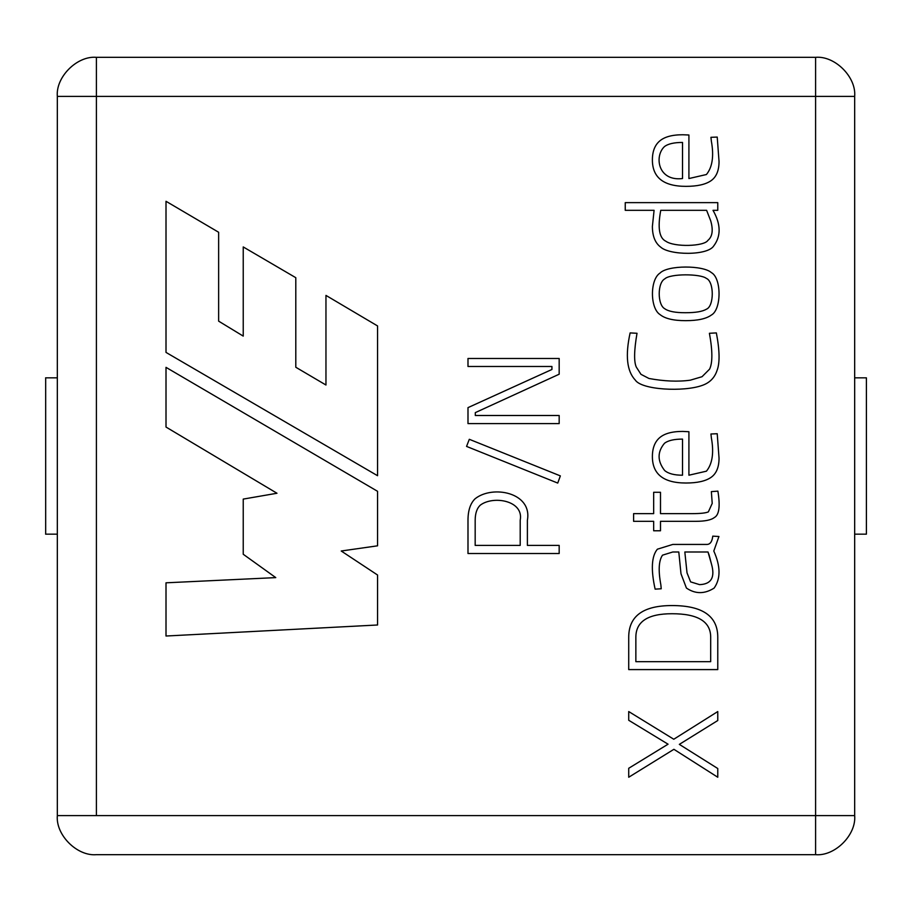 <?xml version="1.0" encoding="UTF-8"?>
<svg xmlns="http://www.w3.org/2000/svg" width="912" height="912" viewBox="0 0 912 912"><rect width="100%" height="100%" fill="white"/><g stroke="black" fill="none" stroke-linecap="round" stroke-linejoin="round"><path stroke-width="1.37" d="M45.6 377.83L57.331 377.83L45.6 377.83M57.331 534.17L45.6 534.17L57.331 534.17M45.68 377.91L45.68 534.09M866.4 534.17L854.669 534.17L866.4 534.17L866.4 377.83L866.4 534.17M854.669 377.83L866.4 377.83L854.669 377.83M815.59 815.59L815.59 96.41L96.41 96.41L96.41 815.59L815.59 815.59L57.331 815.59L57.331 96.41L57.331 815.59C55.575 834.925 77.075 856.425 96.41 854.669C77.075 856.425 55.575 834.925 57.331 815.59L96.41 815.59L96.41 96.41L57.331 96.41C55.575 77.075 77.075 55.575 96.41 57.331L815.59 57.331L96.41 57.331C77.075 55.575 55.575 77.075 57.331 96.41L96.41 96.41L96.41 57.331L96.41 96.41L815.59 96.41L815.59 854.669L96.41 854.669L815.59 854.669L815.59 815.59L854.669 815.59C856.425 834.925 834.925 856.425 815.59 854.669C834.925 856.425 856.425 834.925 854.669 815.59L815.59 815.59M166.007 352.408L166.007 201.29L218.641 232.264L218.641 321.149L243.23 336.106L243.23 246.935L295.796 277.693L295.796 367.251L325.96 385.012L325.96 295.408L377.557 325.937L377.557 475.711L166.007 352.408L166.007 201.29L166.007 352.408L377.557 475.711L166.007 352.408M625.244 210.319L654.086 210.319L625.244 210.319L625.244 202.635L717.767 202.635L717.767 210.319L713.013 210.319C720.925 224.227 721.153 236.117 713.674 246.001C707.37 255.896 669.465 255.235 660.744 247.163C655.204 243.082 652.422 236.174 652.388 226.427L654.086 210.319L652.388 226.427C652.422 236.174 655.204 243.082 660.744 247.163C669.465 255.235 707.37 255.896 713.674 246.001C721.153 236.117 720.925 224.227 713.013 210.319L717.767 210.319L717.767 202.635L625.244 202.635L625.244 210.319L625.244 202.635L717.767 202.635L717.767 210.319M635.242 380.008C626.875 371.184 625.165 355.498 630.124 332.914L637.009 333.279C634.057 350.55 633.84 361.825 636.337 367.137L640.976 374.33L648.968 378.48C664.244 381.296 678.015 381.866 690.259 380.19L702.035 376.713L709.593 369.143C712.682 362.748 712.614 350.801 709.411 333.279L716.365 332.914C719.716 350.516 719.944 363.044 717.037 370.489C714.598 377.864 709.627 382.846 702.149 385.434C683.715 392.092 641.501 389.983 635.242 380.008C626.875 371.184 625.165 355.498 630.124 332.914L637.009 333.279L630.124 332.914C625.165 355.498 626.875 371.184 635.242 380.008C641.501 389.983 683.715 392.092 702.149 385.434C709.627 382.846 714.598 377.864 717.037 370.489C719.944 363.044 719.716 350.516 716.365 332.914L709.411 333.279L716.365 332.914C719.716 350.516 719.944 363.044 717.037 370.489C714.598 377.864 709.627 382.846 702.149 385.434M653.665 492.286L653.665 513.638L653.665 492.286L660.493 492.286L660.493 513.638L692.151 513.638C700.45 513.627 705.865 513.034 708.373 511.871L712.215 503.39L711.36 491.625L717.892 491.135C720.343 506.206 719.158 515.018 714.347 517.537C711.143 520.034 705.033 521.299 695.993 521.322L660.493 521.322L660.493 530.773L653.665 530.773L653.665 521.322L633.601 521.322L633.601 513.638L653.665 513.638L633.601 513.638L633.601 521.322L653.665 521.322L653.665 530.773L660.493 530.773L660.493 521.322L695.993 521.322C705.033 521.299 711.143 520.034 714.347 517.537C719.158 515.018 720.343 506.206 717.892 491.135L711.36 491.625L712.215 503.39L708.373 511.871C705.865 513.034 700.45 513.627 692.151 513.638L660.493 513.638L660.493 492.286L653.665 492.286L660.493 492.286M717.767 669.59L628.721 669.59L628.721 637.203C628.733 616.102 643.165 605.557 672.019 605.557C702.514 605.557 717.767 616.102 717.767 637.203L717.767 669.59L717.767 637.203C717.767 616.102 702.514 605.557 672.019 605.557C643.165 605.557 628.733 616.102 628.721 637.203L628.721 669.59L717.767 669.59L628.721 669.59L628.721 637.203C628.733 616.102 643.165 605.557 672.019 605.557C702.514 605.557 717.767 616.102 717.767 637.203L717.767 669.59M559.17 415.496L475.3 415.496L559.17 415.496L559.17 423.613L467.993 423.613L467.993 407.63L551.931 369.474L551.931 366.476L467.993 366.476L467.993 358.473L559.17 358.473L559.17 374.216L475.3 412.623L475.3 415.496L475.3 412.623L559.17 374.216L559.17 358.473L467.993 358.473L467.993 366.476L551.931 366.476L551.931 369.474L467.993 407.63L467.993 423.613L559.17 423.613L559.17 415.496L559.17 423.613L467.993 423.613L467.993 407.63M559.17 545.399L559.17 553.527L467.993 553.527L467.993 520.239C468.004 510.56 470.353 503.424 475.049 498.807C492.423 484.762 532.483 492.412 527.387 520.239L527.387 545.399L559.17 545.399L559.17 553.527L559.17 545.399L527.387 545.399L527.387 520.239C532.483 492.412 492.423 484.762 475.049 498.807C470.353 503.424 468.004 510.56 467.993 520.239L467.993 553.527L559.17 553.527L467.993 553.527L467.993 520.239C468.004 510.56 470.353 503.424 475.049 498.807C492.423 484.762 532.483 492.412 527.387 520.239L527.387 545.399M469.304 439.299L560.356 475.893L557.734 483.075L466.556 446.413L469.304 439.299L466.556 446.413L557.734 483.075L560.356 475.893L557.734 483.075L466.556 446.413L469.304 439.299L560.356 475.893L469.304 439.299M628.721 777.241L673.911 749.311L628.721 777.241L628.721 768.28L668.063 744.192L628.721 720.275L628.721 711.554L673.786 739.244L717.767 711.554L717.767 720.526L679.337 744.374L717.767 768.52L717.767 777.241L673.911 749.311L717.767 777.241L717.767 768.52L679.337 744.374L717.767 720.526L717.767 711.554L673.786 739.244L628.721 711.554L628.721 720.275L668.063 744.192L628.721 768.28L628.721 777.241L628.721 768.28M661.223 588.776L660.858 584.82L661.223 588.776L655.124 589.141C650.792 569.498 651.544 556.183 657.381 549.195L672.76 544.441L707.096 544.441C710.266 544.27 712.158 541.5 712.762 536.142L718.93 536.507L713.8 551.03C720.651 566.363 720.754 578.721 714.107 588.103C704.554 594.145 695.32 594.122 686.417 588.046L680.99 573.773L678.79 551.999L672.76 551.999L662.511 555.169C658.738 560.663 658.19 570.547 660.858 584.82L661.223 588.776L660.858 584.82C658.19 570.547 658.738 560.663 662.511 555.169L672.76 551.999L678.79 551.999L680.99 573.773L686.417 588.046C695.32 594.122 704.554 594.145 714.107 588.103C720.754 578.721 720.651 566.363 713.8 551.03L718.93 536.507L712.762 536.142C712.158 541.5 710.266 544.27 707.096 544.441L672.76 544.441L657.381 549.195C651.544 556.183 650.792 569.498 655.124 589.141L661.223 588.776L655.124 589.141C650.792 569.498 651.544 556.183 657.381 549.195L672.76 544.441L707.096 544.441C710.266 544.27 712.158 541.5 712.762 536.142L718.93 536.507M682.757 431.422L688.913 431.729L688.913 475.209L706.424 471.185C712.42 463.82 714.062 452.694 711.36 437.828L710.938 433.987L717.22 433.736L719.044 458.2C719.021 467.411 716.273 473.864 710.813 477.535C705.421 481.171 697.156 483.007 685.984 483.018C663.628 483.018 652.422 474.24 652.388 456.673C652.376 448.214 654.793 441.887 659.638 437.703C664.483 433.508 672.19 431.41 682.757 431.422L688.913 431.729L682.757 431.422C672.19 431.41 664.483 433.508 659.638 437.703C654.793 441.887 652.376 448.214 652.388 456.673C652.422 474.24 663.628 483.018 685.984 483.018C697.156 483.007 705.421 481.171 710.813 477.535C716.273 473.864 719.021 467.411 719.044 458.2L717.22 433.736L710.938 433.987L711.36 437.828C714.062 452.694 712.42 463.82 706.424 471.185L688.913 475.209L706.424 471.185C712.42 463.82 714.062 452.694 711.36 437.828L710.938 433.987L717.22 433.736L719.044 458.2C719.021 467.411 716.273 473.864 710.813 477.535M660.003 314.56C650.005 308.302 649.846 279.528 660.003 273.087C649.846 279.528 650.005 308.302 660.003 314.56C665.008 318.641 673.546 320.671 685.619 320.659C673.546 320.671 665.008 318.641 660.003 314.56C650.005 308.302 649.846 279.528 660.003 273.087C667.766 265.016 703.232 265.21 711.36 272.597C721.643 278.035 721.574 309.635 711.36 315.05C706.241 318.801 697.669 320.671 685.619 320.659C697.669 320.671 706.241 318.801 711.36 315.05C721.574 309.635 721.643 278.035 711.36 272.597C703.232 265.21 667.766 265.016 660.003 273.087C667.766 265.016 703.232 265.21 711.36 272.597C721.643 278.035 721.574 309.635 711.36 315.05M682.757 134.759L688.913 134.999L688.913 178.547L706.424 174.523C712.409 167.181 714.062 156.055 711.36 141.155L710.938 137.313L717.22 137.074L719.044 161.527C719.021 170.749 716.273 177.19 710.813 180.861C705.421 184.509 697.156 186.344 685.984 186.356C663.628 186.356 652.422 177.566 652.388 160.01C652.376 151.517 654.793 145.19 659.638 141.041C664.517 136.846 672.212 134.748 682.757 134.759L688.913 134.999L682.757 134.759C672.212 134.748 664.517 136.846 659.638 141.041C654.793 145.19 652.376 151.517 652.388 160.01C652.422 177.566 663.628 186.356 685.984 186.356C697.156 186.344 705.421 184.509 710.813 180.861C716.273 177.19 719.021 170.749 719.044 161.527L717.22 137.074L710.938 137.313L711.36 141.155C714.062 156.055 712.409 167.181 706.424 174.523L688.913 178.547L706.424 174.523C712.409 167.181 714.062 156.055 711.36 141.155L710.938 137.313L717.22 137.074L719.044 161.527C719.021 170.749 716.273 177.19 710.813 180.861M377.557 575.016L377.557 624.994L166.007 636.017L166.007 582.814L275.766 577.615L243.23 554.257L243.23 499.092L276.974 493.255L166.007 427.055L166.007 367.354L377.557 491.306L377.557 545.821L341.225 551.008L377.557 575.016L377.557 624.994L377.557 575.016L341.225 551.008L377.557 545.821L377.557 491.306L166.007 367.354L166.007 427.055L276.974 493.255L243.23 499.092L243.23 554.257L275.766 577.615L166.007 582.814L166.007 636.017L166.007 582.814M854.669 96.41L854.669 815.59L854.669 96.41L815.59 96.41L815.59 57.331L815.59 96.41L854.669 96.41C856.425 77.075 834.925 55.575 815.59 57.331C834.925 55.575 856.425 77.075 854.669 96.41M475.175 545.399L520.205 545.399L475.175 545.399L475.175 520.239C475.22 513.228 476.976 508.166 480.419 505.054C493.586 495.284 524.024 500.722 520.205 520.239L520.205 545.399L520.205 520.239C524.024 500.722 493.586 495.284 480.419 505.054C476.976 508.166 475.22 513.228 475.175 520.239L475.175 545.399L475.175 520.239M520.205 545.399L520.205 520.239C524.024 500.722 493.586 495.284 480.419 505.054M467.993 366.476L467.993 358.473L559.17 358.473L559.17 374.216M628.721 720.275L628.721 711.554M717.767 711.554L717.767 720.526M717.767 768.52L717.767 777.241M635.858 661.667L710.687 661.667L635.858 661.667L635.858 637.203C635.892 621.539 647.953 613.719 672.019 613.73C697.817 613.719 710.699 621.539 710.687 637.203L710.687 661.667L710.687 637.203C710.699 621.539 697.817 613.719 672.019 613.73C647.953 613.719 635.892 621.539 635.858 637.203L635.858 661.667L635.858 637.203M717.767 637.203C717.767 616.102 702.514 605.557 672.019 605.557C643.165 605.557 628.733 616.102 628.721 637.203M710.687 661.667L710.687 637.203C710.699 621.539 697.817 613.719 672.019 613.73M713.8 551.03C720.651 566.363 720.754 578.721 714.107 588.103C704.554 594.145 695.32 594.122 686.417 588.046L680.99 573.773M678.79 551.999L672.76 551.999M708.008 551.999L709.171 555.237L708.008 551.999L684.832 551.999L708.008 551.999L711.428 563.89C715.293 577.285 711.349 584.204 699.595 584.638L690.623 581.89L687.021 572.861L684.832 551.999L687.021 572.861L690.623 581.89L687.021 572.861L690.623 581.89L699.595 584.638L690.623 581.89M660.858 584.82C658.19 570.547 658.738 560.663 662.511 555.169M709.171 555.237L711.428 563.89L709.171 555.237M699.595 584.638C711.349 584.204 715.293 577.285 711.428 563.89M684.832 551.999L687.021 572.861M660.493 513.638L692.151 513.638C700.45 513.627 705.865 513.034 708.373 511.871M711.36 491.625L712.215 503.39L711.36 491.625L717.892 491.135C720.343 506.206 719.158 515.018 714.347 517.537C711.143 520.034 705.033 521.299 695.993 521.322M660.493 530.773L653.665 530.773M633.601 521.322L633.601 513.638M682.518 475.209L682.518 439.105L682.518 475.209C674.31 475.22 668.359 473.659 664.643 470.512C657.301 461.05 657.244 451.976 664.46 443.312C668.063 440.507 674.082 439.105 682.518 439.105C674.082 439.105 668.063 440.507 664.46 443.312C657.244 451.976 657.301 461.05 664.643 470.512C668.359 473.659 674.31 475.22 682.518 475.209C674.31 475.22 668.359 473.659 664.643 470.512M652.388 456.673C652.376 448.214 654.793 441.887 659.638 437.703M688.913 475.209L688.913 431.729M682.518 439.105C674.082 439.105 668.063 440.507 664.46 443.312M709.411 333.279C712.614 350.801 712.682 362.748 709.593 369.143C712.682 362.748 712.614 350.801 709.411 333.279C712.614 350.801 712.682 362.748 709.593 369.143L702.035 376.713L690.259 380.19C678.015 381.866 664.244 381.296 648.968 378.48L640.976 374.33L636.337 367.137C633.84 361.825 634.057 350.55 637.009 333.279C634.057 350.55 633.84 361.825 636.337 367.137C633.84 361.825 634.057 350.55 637.009 333.279M690.259 380.19C678.015 381.866 664.244 381.296 648.968 378.48C664.244 381.296 678.015 381.866 690.259 380.19L702.035 376.713M648.968 378.48L640.976 374.33M685.379 312.725C695.503 312.736 702.514 311.562 706.424 309.191C702.514 311.562 695.503 312.736 685.379 312.725C675.302 312.748 668.416 311.402 664.7 308.701C657.381 304.745 657.37 282.754 664.768 278.878C670.309 273.475 700.553 273.691 706.355 278.388C700.553 273.691 670.309 273.475 664.768 278.878C670.309 273.475 700.553 273.691 706.355 278.388C714.278 281.58 714.176 306.272 706.424 309.191C702.514 311.562 695.503 312.736 685.379 312.725C675.302 312.748 668.416 311.402 664.7 308.701C668.416 311.402 675.302 312.748 685.379 312.725C695.503 312.736 702.514 311.562 706.424 309.191C714.176 306.272 714.278 281.58 706.355 278.388C700.553 273.691 670.309 273.475 664.768 278.878C657.37 282.754 657.381 304.745 664.7 308.701M713.674 246.001C707.37 255.896 669.465 255.235 660.744 247.163C655.204 243.082 652.422 236.174 652.388 226.427M707.883 240.392C712.443 236.653 713.389 230.098 710.687 220.75L706.606 210.319L660.744 210.319L706.606 210.319L710.687 220.75C713.389 230.098 712.443 236.653 707.883 240.392C704.235 246.457 674.344 247.346 665.863 241.247C659.228 238.123 657.518 227.818 660.744 210.319C657.518 227.818 659.228 238.123 665.863 241.247C674.344 247.346 704.235 246.457 707.883 240.392C704.235 246.457 674.344 247.346 665.863 241.247M682.518 142.443L682.518 178.547C657.94 181.568 654.098 156.203 664.46 146.593C668.063 143.834 674.082 142.454 682.518 142.443C674.082 142.454 668.063 143.834 664.46 146.593C654.098 156.203 657.94 181.568 682.518 178.547L682.518 142.443C674.082 142.454 668.063 143.834 664.46 146.593M652.388 160.01C652.376 151.517 654.793 145.19 659.638 141.041M688.913 178.547L688.913 134.999M243.23 554.257L243.23 499.092M166.007 427.055L166.007 367.354L377.557 491.306L377.557 545.821M166.007 636.017L377.557 624.994L166.007 636.017M377.557 475.711L377.557 325.937L377.557 475.711M377.557 325.937L325.96 295.408L377.557 325.937M325.96 295.408L325.96 385.012L295.796 367.251L295.796 277.693L243.23 246.935L295.796 277.693M243.23 246.935L243.23 336.106L218.641 321.149L218.641 232.264L166.007 201.29L218.641 232.264"/></g></svg>
